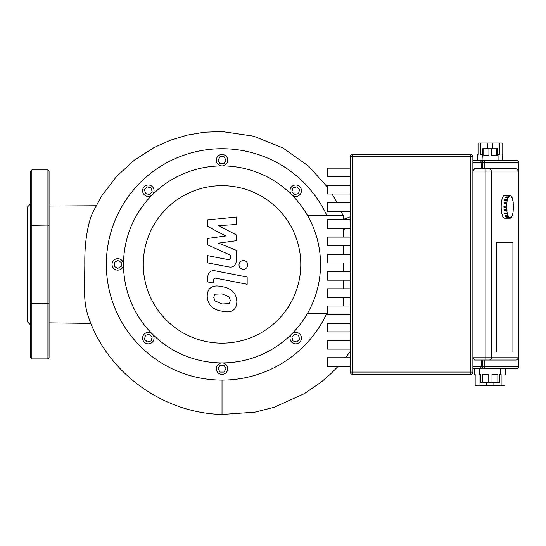 <?xml version="1.0" encoding="UTF-8"?>
<svg xmlns="http://www.w3.org/2000/svg" width="546" height="546" viewBox="0 0 546 546"><rect width="100%" height="100%" fill="white"/><g stroke="black" fill="none" stroke-linecap="round" stroke-linejoin="round"><path stroke-width="0.82" d="M230.351 300.505L229.067 303.651L222.058 303.958L214.988 300.914L213.711 297.27L214.988 294.185L222.058 293.885L229.067 296.915L230.351 300.505M222.058 286.657C227.054 287.414 230.801 289.237 233.299 292.124C235.428 294.267 236.616 297.488 236.862 301.767C236.616 305.978 235.428 308.749 233.299 310.087C230.801 312.005 227.054 312.373 222.058 311.186C217.008 310.421 213.247 308.592 210.763 305.712C208.627 303.542 207.439 300.307 207.2 296.007C207.439 291.817 208.627 289.059 210.763 287.742C213.247 285.824 217.008 285.462 222.058 286.657M215.82 270.952L247.154 277.04L247.154 284.275L216.271 278.269C214.53 277.873 213.663 278.556 213.65 280.323L213.65 283.101L207.528 281.913L207.528 277.798C208.238 272.14 211.002 269.861 215.82 270.952M243.386 269.287C240.711 269.035 239.25 267.574 238.998 264.899C239.25 262.23 240.711 260.763 243.386 260.517C246.062 260.763 247.522 262.23 247.775 264.899C247.522 267.574 246.062 269.035 243.386 269.287M225.73 235.954L207.528 226.358L207.528 220.031L236.527 216.98L236.527 224.447L218.605 225.635L236.527 235.012L236.527 240.67L218.605 243.141L236.527 250.382L236.541 259.964C235.865 265.622 233.108 267.915 228.283 266.844L207.514 262.865L207.514 255.63L227.805 259.527C229.538 259.923 230.412 259.234 230.412 257.466L230.412 255.214L207.528 244.806L207.528 238.486L225.73 235.954M489.127 360.053A2.293 2.191 -90 0 0 491.318 357.767L472.884 357.767L474.604 360.053L515.833 360.053A2.293 2.293 0 0 0 518.127 357.767L518.024 357.767A2.293 2.191 90 0 1 515.833 360.053L504.845 360.053M518.127 171.055A2.293 2.293 0 0 0 515.833 168.762L474.604 168.762L472.884 171.055L518.127 171.055L518.127 357.767M492.826 148.717L492.826 142.991L502.095 142.991L502.095 154.443L502.668 154.443L502.668 160.176L516.407 160.176A2.293 2.293 90 0 1 518.7 162.462A2.293 2.293 0 0 0 516.407 160.176A2.293 2.293 90 0 1 518.7 162.462L518.7 366.352A2.293 2.293 90 0 1 516.407 368.646A2.293 2.293 0 0 0 518.7 366.352L518.7 366.352A2.293 2.293 90 0 1 516.407 368.646L505.528 368.646L505.528 374.372L504.954 374.372L504.954 385.831L493.898 385.831L493.898 382.391M499.331 142.991L499.331 154.443L497.508 154.443M492.826 142.991L487.305 142.991L487.305 148.717M482.616 154.443L480.801 154.443L480.801 142.991L478.037 142.991L478.037 154.443L477.463 154.443L477.463 160.176L472.884 160.176L480.33 160.176L481.476 162.462L481.476 168.762M496.362 148.717L496.362 155.59L491.209 155.59L491.209 148.717L497.508 148.717L497.508 155.59L498.082 155.59L498.082 160.176L480.33 160.176M491.209 148.717L488.923 148.717L488.923 155.59L483.763 155.59L483.763 148.717L482.616 148.717L482.05 160.176M486.233 382.391L486.233 385.831L475.177 385.831L475.177 374.372L474.604 374.372L474.604 368.646M479.006 385.831L479.006 374.372L479.757 374.372L479.757 368.646M486.233 385.831L493.898 385.831M479.757 374.372L480.33 374.372L480.33 382.391L482.261 382.391L482.261 374.372L488.131 374.372L488.131 382.391L492.001 382.391L492.001 374.372L497.87 374.372L497.87 382.391L499.802 382.391L499.802 374.372L501.119 374.372L501.119 385.831M500.375 374.372L500.375 368.646L482.644 368.646L516.407 368.646M488.131 382.391L482.261 382.391M497.87 382.391L492.001 382.391M483.763 148.717L488.923 148.717M480.801 142.991L487.305 142.991M496.41 242.417L512.926 242.417L512.926 352.033L496.41 352.033L496.41 242.417L512.926 242.417L512.926 352.033L496.41 352.033L496.41 242.417M350.32 168.134L327.409 168.134L327.409 176.754L350.32 176.754M350.32 185.374L327.409 185.374L327.409 193.994L350.32 193.994M350.32 202.607L327.409 202.607L327.409 211.227L350.32 211.227M350.32 219.847L327.409 219.847L327.409 228.467L350.32 228.467M350.32 237.08L327.409 237.08L327.409 245.7L350.32 245.7M350.32 254.32L327.409 254.32L327.409 262.933L350.32 262.933M350.32 271.553L327.409 271.553L327.409 280.173L350.32 280.173M350.32 288.793L327.409 288.793L327.409 297.406L350.32 297.406M350.32 306.026L327.409 306.026L327.409 314.646L350.32 314.646M350.32 323.266L327.409 323.266L327.409 331.879L350.32 331.879M350.32 340.499L327.409 340.499L327.409 349.119L350.32 349.119M350.32 357.739L327.409 357.739L327.409 366.352L350.32 366.352M472.884 156.736A2.293 2.293 0 0 0 470.591 154.443L352.607 154.443A2.293 2.293 0 0 0 350.32 156.736L350.32 372.085A2.293 2.293 0 0 0 352.607 374.372L470.591 374.372A2.293 2.293 0 0 0 472.884 372.085L472.884 156.736L470.591 156.736L470.591 374.372M472.884 368.646L480.33 368.646L481.476 366.352L472.884 366.352M516.407 160.176L482.644 160.176L482.644 162.462L484.834 162.462A2.293 2.191 -90 0 0 482.644 160.176M480.33 368.646L482.644 368.646A2.293 2.191 -90 0 0 484.834 366.352L482.644 366.352L482.644 368.646M485.844 360.053L485.844 168.762L515.833 168.762A2.293 2.191 90 0 1 518.024 171.055L518.024 357.767L491.318 357.767L491.318 171.055A2.293 2.191 90 0 0 489.127 168.762M481.476 360.053L481.476 366.352L482.644 366.352L482.644 360.053M507.493 218.175A11.452 3.399 -90 0 1 507.323 218.188L504.586 218.188A11.452 3.399 -90 0 1 501.194 206.736A11.452 3.399 -90 0 1 504.586 195.284L507.323 195.284A11.452 3.399 -90 0 1 507.493 195.297M507.323 218.188A11.452 3.399 -90 0 1 507.152 218.175L509.889 218.175A11.452 3.399 -90 0 1 509.172 217.793L506.435 217.793A11.452 3.399 -90 0 1 506.115 217.438L508.852 217.438A11.452 3.399 -90 0 1 508.203 216.325L505.466 216.325A11.452 3.399 -90 0 1 505.193 215.656L507.923 215.656A11.452 3.399 -90 0 1 507.411 213.923L504.681 213.923A11.452 3.399 -90 0 1 504.477 212.995L507.214 212.995A11.452 3.399 -90 0 1 506.886 210.817L504.149 210.817A11.452 3.399 -90 0 1 504.047 209.725L506.777 209.725A11.452 3.399 -90 0 1 506.668 207.309L503.931 207.309A11.452 3.399 -90 0 1 503.931 206.163L506.668 206.163A11.452 3.399 -90 0 1 506.777 203.747L504.047 203.747A11.452 3.399 -90 0 1 504.149 202.655L506.886 202.655A11.452 3.399 -90 0 1 507.214 200.478L504.477 200.478A11.452 3.399 -90 0 1 504.681 199.549L507.411 199.549A11.452 3.399 -90 0 1 507.923 197.816L505.193 197.816A11.452 3.399 -90 0 1 505.466 197.14L508.203 197.14A11.452 3.399 -90 0 1 508.852 196.034L506.115 196.034A11.452 3.399 -90 0 1 506.435 195.68L509.172 195.68A11.452 3.399 -90 0 1 509.889 195.297L507.152 195.297A11.452 3.399 -90 0 1 507.323 195.284M506.886 202.655L506.777 203.747M504.217 203.747L504.149 202.655M507.043 202.825L504.306 202.825M507.411 199.549L507.214 200.478M504.681 200.478L504.681 199.549M507.548 199.877L504.811 199.877M508.203 197.14L507.923 197.816M505.473 197.816L505.466 197.14M508.299 197.597L505.562 197.597M509.172 195.68L509.22 196.212L508.899 196.56L508.852 196.034M506.47 196.034L506.435 195.68M509.22 196.212L508.865 196.212M509.889 195.85L509.889 195.297L510.23 195.85M510.913 196.034L511.22 196.56L510.947 195.68A11.452 3.399 -90 0 0 510.23 195.297M511.909 197.816L511.916 197.14A11.452 3.399 -90 0 0 511.268 196.034M512.701 200.478L512.701 199.549A11.452 3.399 -90 0 0 512.189 197.816M513.165 203.747L513.233 202.655A11.452 3.399 -90 0 0 512.906 200.478M513.452 206.163L513.452 206.163A11.452 3.399 -90 0 0 513.336 203.747M513.288 207.309L513.288 206.163M510.23 217.615L510.23 218.175A11.452 3.399 -90 0 0 510.947 217.793L510.892 217.26L511.22 216.905L511.268 217.438A11.452 3.399 -90 0 0 511.916 216.325L512.189 215.656A11.452 3.399 -90 0 0 512.701 213.923L512.906 212.995A11.452 3.399 -90 0 0 513.233 210.817L513.165 209.725M511.268 217.438L510.913 217.438M510.23 218.175L509.889 217.615M508.852 217.438L508.899 216.905L509.22 217.26L509.172 217.793M509.22 217.26L508.865 217.26M506.435 217.793L506.47 217.438M507.923 215.656L508.203 216.325M508.299 215.875L505.473 215.656M505.466 216.325L505.562 215.875M507.214 212.995L507.411 213.923M507.548 213.595L504.811 213.595L504.681 212.995M506.777 209.725L506.886 210.817M507.043 210.64L504.306 210.64L504.217 209.725M513.452 207.309A11.452 3.399 -90 0 1 513.336 209.725M506.668 206.163L506.668 207.309M504.095 207.309L504.095 206.163M222.031 165.902A98.512 98.512 0 0 0 123.519 264.407A98.512 98.512 0 0 0 222.031 362.919A98.512 98.512 0 0 0 320.536 264.407A98.512 98.512 0 0 0 222.031 165.902A5.726 5.726 0 0 1 217.977 156.122A5.726 5.726 0 0 1 226.078 156.122A5.726 5.726 0 0 1 222.031 165.902M222.031 185.66A78.747 78.747 0 0 1 300.778 264.407A78.747 78.747 0 0 1 222.031 343.161A78.747 78.747 0 0 1 143.277 264.407A78.747 78.747 0 0 1 222.031 185.66M343.448 219.847L343.448 215.151L307.337 215.151A98.512 98.512 0 0 0 152.368 194.751A5.726 5.726 0 0 1 144.274 194.751A5.726 5.726 0 0 1 144.274 186.65A5.726 5.726 0 0 1 152.368 186.65A5.726 5.726 0 0 1 152.368 194.751A98.512 98.512 0 0 0 152.368 334.063A98.512 98.512 0 0 0 307.337 313.663L327.409 313.663M343.448 306.026L343.448 297.406M343.448 288.793L343.448 280.173M343.448 271.553L343.448 262.933M343.448 254.32L343.448 245.7M343.448 237.08L343.448 228.467M299.781 342.165A5.726 5.726 0 0 1 291.687 342.165A5.726 5.726 0 0 1 291.687 334.063A5.726 5.726 0 0 1 299.781 334.063A5.726 5.726 0 0 1 299.781 342.165M299.781 194.751A5.726 5.726 0 0 1 291.687 194.751A5.726 5.726 0 0 1 291.687 186.65A5.726 5.726 0 0 1 299.781 186.65A5.726 5.726 0 0 1 299.781 194.751M121.84 268.461A5.726 5.726 0 0 1 113.739 268.461A5.726 5.726 0 0 1 119.984 259.118A5.726 5.726 0 0 1 121.84 268.461M152.368 342.165A5.726 5.726 0 0 1 144.274 342.165A5.726 5.726 0 0 1 144.274 334.063A5.726 5.726 0 0 1 152.368 334.063A5.726 5.726 0 0 1 152.368 342.165M226.078 372.693A5.726 5.726 0 0 1 217.977 372.693A5.726 5.726 0 0 1 222.024 362.919A5.726 5.726 0 0 1 226.078 372.693M326.713 313.663A115.691 115.691 0 0 1 140.22 346.219A115.691 115.691 0 0 1 140.22 182.603A115.691 115.691 0 0 1 326.713 215.151M220.045 365.213L224.01 365.213L225.996 368.646L224.01 372.085L220.045 372.085L218.059 368.646L220.045 365.213M149.351 334.282L152.157 337.087L151.126 340.922L147.297 341.946L144.485 339.141L145.516 335.312L149.351 334.282M121.226 262.428L121.226 266.393L117.793 268.379L114.353 266.393L114.353 262.428L117.793 260.442L121.226 262.428M152.157 191.728L149.351 194.533L145.516 193.509L144.485 189.674L147.297 186.869L151.126 187.899L152.157 191.728M224.01 163.609L220.045 163.609L218.059 160.176L220.045 156.736L224.01 156.736L225.996 160.176L224.01 163.609M294.71 194.533L291.898 191.728L292.929 187.899L296.758 186.869L299.57 189.674L298.539 193.509L294.71 194.533M296.758 341.946L292.929 340.922L291.898 337.087L294.71 334.282L298.539 335.312L299.57 339.141L296.758 341.946M30.733 357.767L31.88 358.906L31.88 169.908L30.733 171.055L30.733 225.293L47.918 225.041L47.918 303.781L30.733 303.528L30.733 357.767L30.733 325.341M30.733 203.699L27.3 207.139L27.3 321.683L30.733 325.116M49.065 303.528L47.918 303.781L47.918 358.906L49.065 357.767L49.065 225.293L47.918 225.041L47.918 169.908L49.065 171.055L49.065 203.481M49.065 225.293L49.065 171.055M49.065 325.341L49.065 357.767M30.733 171.055L30.733 304.723M344.608 219.847L343.448 216.701M342.84 215.151L341.195 211.227M337.039 202.607L332.064 193.994M327.409 187.08L308.62 166.134L282.896 147.925L253.515 136.159L222.031 131.538L204.62 132.187L187.374 135.067L170.55 140.124L154.422 147.318L134.466 160.06L116.844 176.153L102.163 195.202L93.407 211.131L91.005 216.598C86.609 230.146 84.548 246.082 84.807 264.407L84.466 291.441C84.814 298.969 84.794 304.293 87.565 314.25C104.975 370.14 160.633 412.994 222.031 414.462L254.798 412.175L274.174 407.289L304.443 393.605L321.232 382.057L330.535 374.024L338.111 366.352M90.909 323.389L49.065 322.863L90.909 323.396M343.448 231.183L344.581 228.467M222.031 380.098L222.031 414.462M345.475 357.739L350.32 351.358M470.591 154.443L470.591 156.736L352.607 156.736L352.607 154.443M350.32 156.736L352.607 156.736L352.607 372.085L350.32 372.085M472.884 372.085L352.607 372.085L352.607 374.372M472.884 162.462L482.644 162.462L482.644 168.762M484.834 168.762L484.834 162.462L518.7 162.462L518.7 366.352L484.834 366.352L484.834 360.053M31.88 358.906L47.918 358.906M31.88 169.908L47.918 169.908M49.065 206.013L96.076 205.726M344.362 219.151L350.32 216.714"/></g></svg>
